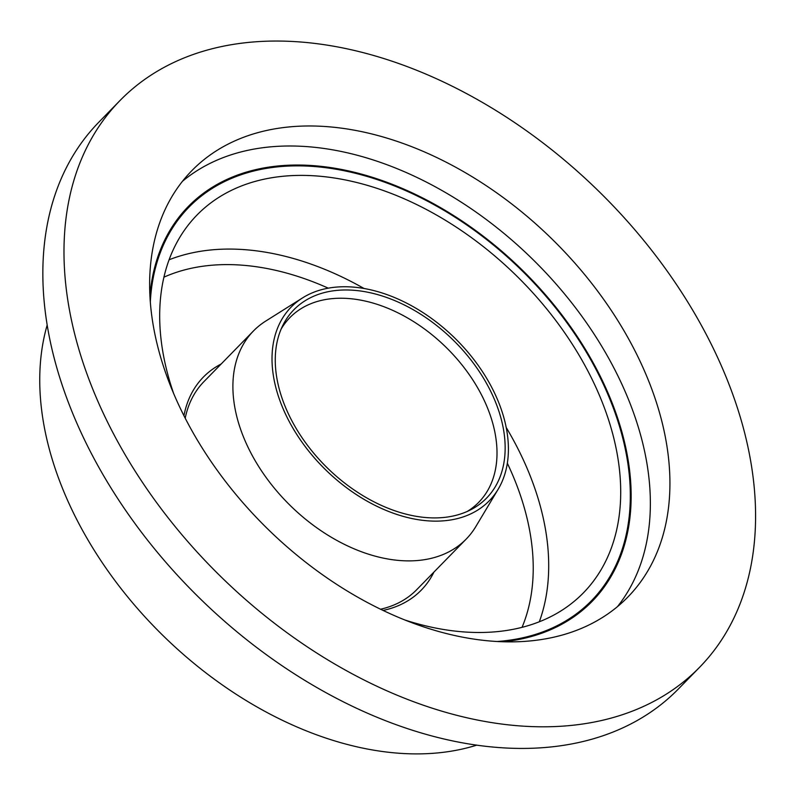 <?xml version="1.0" encoding="UTF-8"?>
<svg xmlns="http://www.w3.org/2000/svg" width="795" height="795" viewBox="0 0 795 795"><rect width="100%" height="100%" fill="white"/><g stroke="black" fill="none" stroke-linecap="round" stroke-linejoin="round"><path stroke-width="1.19" d="M383.071 610.431A152.372 101.452 44.4 0 0 433.961 572.052M405.221 620.11A270.211 179.928 44.4 0 0 447.873 630.157A270.211 179.928 44.4 0 0 583.421 592.841A270.211 179.928 44.4 0 0 577.409 352.414A270.211 179.928 44.4 0 0 332.548 177.732A270.211 179.928 44.4 0 0 196.991 215.048A270.211 179.928 44.4 0 0 173.757 393.823M497.422 641.486A281.47 187.421 44.4 0 0 591.47 600.712A281.47 187.421 44.4 0 0 585.209 350.257A281.47 187.421 44.4 0 0 330.144 168.302A281.47 187.421 44.4 0 0 188.942 207.177A281.47 187.421 44.4 0 0 150.315 302.12M221.159 364.001A152.372 101.452 44.4 0 0 183.943 415.745M302.527 297.916L265.669 321.12A148.804 99.087 44.4 0 0 253.446 330.978A148.804 99.087 44.4 0 0 236.92 417.057A148.804 99.087 44.4 0 0 339.346 541.773A148.804 99.087 44.4 0 0 466.248 539.03A148.804 99.087 44.4 0 0 475.817 526.578L498.187 489.203A138.539 92.25 44.4 0 0 504.656 420.644A138.539 92.25 44.4 0 0 418.438 309.742A138.539 92.25 44.4 0 0 302.527 297.916A138.539 92.25 44.4 0 0 275.766 387.245A138.539 92.25 44.4 0 0 380.398 507.935A138.539 92.25 44.4 0 0 498.187 489.203M501.506 420.187A134.733 89.706 -135.6 0 1 495.215 486.858A134.733 89.706 -135.6 0 1 380.666 505.073A134.733 89.706 -135.6 0 1 278.906 387.702A134.733 89.706 -135.6 0 1 304.942 300.838A134.733 89.706 -135.6 0 1 417.663 312.336A134.733 89.706 -135.6 0 1 501.506 420.187M281.092 329.17A132.079 87.947 -135.6 0 1 356.15 299.377A132.079 87.947 -135.6 0 1 396.606 312.177A132.079 87.947 -135.6 0 1 481.81 395.473A132.079 87.947 -135.6 0 1 467.42 511.344M503.682 641.744A282.404 188.047 44.4 0 0 592.146 601.368A282.404 188.047 44.4 0 0 623.509 437.995A282.404 188.047 44.4 0 0 429.111 201.304A282.404 188.047 44.4 0 0 188.276 206.521A282.404 188.047 44.4 0 0 149.907 295.869M661.679 420.684A304.922 203.043 44.4 0 0 451.779 165.131A304.922 203.043 44.4 0 0 191.744 170.756A304.922 203.043 44.4 0 0 157.887 347.157A304.922 203.043 44.4 0 0 367.787 602.719A304.922 203.043 44.4 0 0 627.821 597.085A304.922 203.043 44.4 0 0 661.679 420.684M617.516 606.595A304.922 203.043 44.4 0 0 642.112 440.708A304.922 203.043 44.4 0 0 441.036 189.985A304.922 203.043 44.4 0 0 182.482 181.27M47.173 325.056A319.004 212.414 44.4 0 0 48.386 445.568A319.004 212.414 44.4 0 0 476.831 745.114M744.617 432.788A405.321 269.883 -135.6 0 1 699.6 667.273A405.321 269.883 -135.6 0 1 353.954 674.756A405.321 269.883 -135.6 0 1 74.949 335.053A405.321 269.883 -135.6 0 1 119.966 100.577A405.321 269.883 -135.6 0 1 465.612 93.095A405.321 269.883 -135.6 0 1 744.617 432.788M699.6 667.273L678.463 688.897A405.321 269.883 -135.6 0 1 332.817 696.38A405.321 269.883 -135.6 0 1 53.812 356.677A405.321 269.883 -135.6 0 1 98.819 122.201L119.966 100.577M539.318 621.769A270.211 179.928 44.4 0 0 506.196 427.452M364.09 288.515A270.211 179.928 44.4 0 0 260.512 251.409A270.211 179.928 44.4 0 0 169.067 259.796M163.899 277.187A258.951 172.426 -135.6 0 1 257.043 266.842A258.951 172.426 -135.6 0 1 328.295 288.178M507.339 463.227A258.951 172.426 -135.6 0 1 522.047 627.334M380.566 609.218A148.804 99.087 44.4 0 0 416.749 589.652L466.248 539.03M253.446 330.978L203.947 381.61A148.804 99.087 44.4 0 0 185.205 418.22M188.942 207.177L178.239 218.128M591.47 600.712L580.767 611.663M396.606 312.177L394.191 311.004M481.81 395.473L483.032 397.858"/></g></svg>
